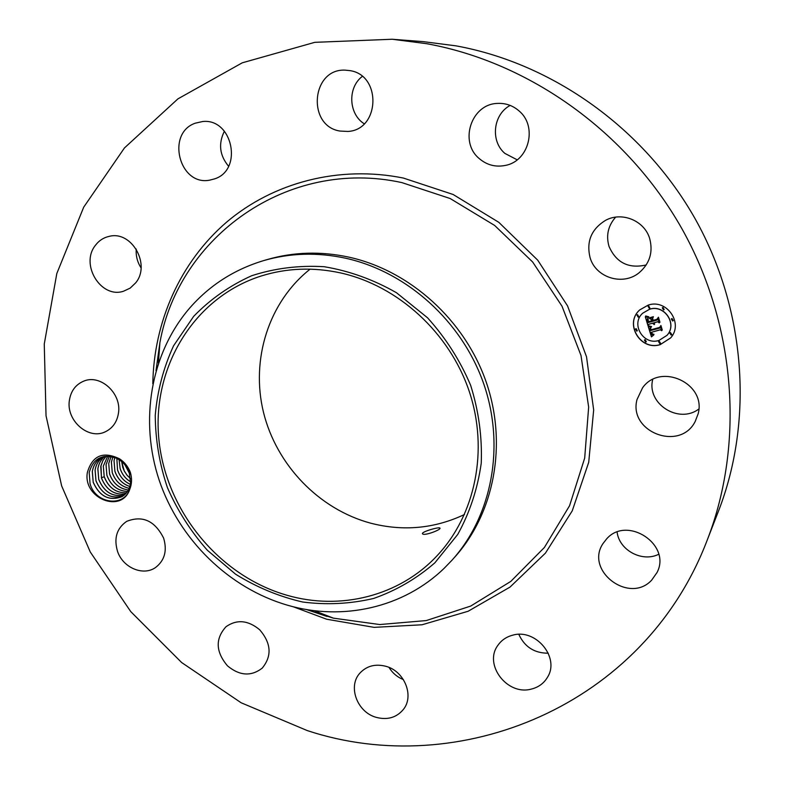 <?xml version="1.0" encoding="UTF-8"?>
<svg xmlns="http://www.w3.org/2000/svg" width="785" height="785" viewBox="0 0 785 785"><rect width="100%" height="100%" fill="white"/><g stroke="black" fill="none" stroke-linecap="round" stroke-linejoin="round"><path stroke-width="1.18" d="M439.786 527.952C438.04 526.97 421.113 531.936 422.487 533.751L422.654 533.947C424.587 535.998 441.298 529.679 439.963 528.109L439.786 527.952M340.729 272.954C398.152 285.789 449.56 332.752 469.263 391.45C488.888 450.197 475.337 515.117 437.068 555.731C399.329 596.257 340.18 610.72 287.075 595.285C218.995 575.896 165.655 510.515 158.855 439.08C151.829 367.743 193.532 297.593 261.052 276.045C286.623 268.019 313.186 266.988 340.729 272.954M464.504 514.499C434.448 528.668 403.147 531.553 370.608 523.163C318.936 509.239 276.467 465.014 263.485 412.331C250.601 359.667 268.499 302.088 310.095 269.157M193.65 316.384L173.563 345.802C163.506 367.684 157.402 390.822 155.253 415.236C155.42 439.865 159.473 464.004 167.44 487.681C177.488 510.593 190.784 531.445 207.328 550.226L235.598 574.208C256.626 587.278 278.989 596.551 302.686 602.016C326.697 605.098 350.346 603.91 373.631 598.455C396.199 590.546 416.619 578.653 434.89 562.796L457.743 534.428C469.773 512.605 477.614 488.859 481.244 463.199C482.245 437 478.713 411.036 470.637 385.307C460.049 360.364 445.674 337.854 427.511 317.758L396.474 292.726C373.464 279.597 349.374 270.923 324.195 266.714C299.026 265.202 274.858 268.215 251.681 275.731C229.642 285.661 210.301 299.213 193.65 316.384M451.983 560.215L444.408 568.055C403.49 607.894 342.515 621.239 287.732 605.274C228.837 588.25 179.265 539.619 159.198 480.263C139.387 420.878 150.406 353.642 189.734 308.005C209.536 285.357 234.107 269.579 263.456 260.659C289.93 252.956 317.326 252.142 345.645 258.226C406.954 271.747 462.08 321.418 483.756 383.914C505.363 446.459 491.91 515.971 451.983 560.215L453.249 558.783M263.456 260.659L267.126 259.59C293.462 251.926 320.722 251.112 348.883 257.137C409.858 270.57 464.661 319.937 486.2 382.06C507.659 444.231 494.265 513.351 454.535 557.379M307.249 730.57L241.172 702.791L181.659 662.55L130.771 611.623L90.285 552.012L61.652 485.925L46.03 415.736L44.264 344.026L56.814 273.523L83.71 207.161L124.462 147.933L177.92 98.871L242.231 62.829L314.785 42.331L392.186 39.25L426.765 43.705C529.355 62.319 627.009 131.644 681.822 228.563C736.301 325.687 744.523 443.996 707.285 539.933C643.975 706.677 458.381 780.633 307.249 730.57M87.351 472.521C92.375 455.506 103.1 450.943 119.536 458.823L115.827 457.998C102.001 453.74 93.13 458.587 89.205 472.541L90.04 483.589C94.985 503.332 123.53 508.032 129.79 489.222C121.763 514.018 82.788 498.436 87.351 472.521M119.536 458.823C124.511 462.09 128.132 466.624 130.379 472.423C132.086 478.379 131.89 483.982 129.79 489.222M698.12 413.881L695.176 421.525C679.947 451.875 628.186 431.956 637.008 399.565L642.591 387.77C660.538 362.209 706.686 383.6 698.12 413.881M606.717 538.795C627.313 515.274 671.695 544.731 657.045 572.491L651.648 580.174C629.256 604.499 584.629 570.666 602.998 543.573L606.717 538.795M512.821 635.153C535.821 628.334 560.048 657.555 547.557 677.151C543.907 683.352 538.461 687.336 531.229 689.112C507.159 695.814 483.354 664.404 497.935 645.27C501.527 640.148 506.492 636.772 512.821 635.153M385.798 666.279C404.491 671.028 414.558 696.059 403.264 709.581C396.415 717.637 387.427 720.237 376.3 717.372C357.057 712.309 347.441 686.08 360.089 672.912C366.84 665.876 375.407 663.659 385.798 666.279M259.698 629.776C271.276 643.298 272.101 656.093 262.19 668.163C251.171 676.621 239.602 675.856 227.503 665.866C215.62 651.746 215.149 638.676 226.09 626.646C236.933 619.159 248.129 620.199 259.698 629.776M163.623 538.117C167.352 550.658 164.673 560.451 155.577 567.496C143.243 576.367 122.97 567.741 117.573 551.502C113.668 538.363 116.7 528.315 126.679 521.358C142.527 515.137 154.841 520.72 163.623 538.117M118.456 413.175C117.043 421.987 112.677 428.178 105.367 431.76C88.577 440.297 66.048 420.623 69.374 400.458C70.836 390.999 75.635 384.562 83.75 381.127C100.47 373.876 121.861 393.54 118.456 413.175M135.619 282.914L130.173 288.115L123.5 291.235C100.912 298.869 79.825 264.329 95.456 245.293C99.047 240.544 103.669 237.561 109.311 236.334C131.733 230.437 151.073 264.722 135.619 282.914M214.707 178.843L209.732 180.148C179.363 186.3 165.733 133.342 195.259 123.186L202.638 121.528C232.556 118.044 243.271 169.786 214.707 178.843M340.013 131.056C306.709 126.091 311.311 68.275 345.243 70.15L349.845 70.611C381.912 75.046 379.842 130.006 347.902 131.438L340.013 131.056M479.213 158.541C458.921 142.006 471.167 104.022 497.425 103.414C505.55 103.002 512.733 105.484 518.983 110.871C537.843 126.306 529.002 161.121 505.501 165.39C495.649 167.382 486.886 165.105 479.213 158.541M590.153 257.902C586.11 241.613 591.301 229.063 605.716 220.251C621.946 211.43 644.367 220.614 649.646 238.424C653.277 252.014 649.813 263.417 639.255 272.64C623.143 286.172 595.992 277.87 590.153 257.902M660.195 344.654C640.275 351.189 623.957 323.41 639.785 309.879L648.302 305.051C666.965 298.692 683.843 323.548 670.616 337.942L660.195 344.654M392.186 39.25L423.311 41.644L455.879 45.834C552.454 63.33 643.886 128.132 695.127 218.75C746.044 309.575 753.669 420.407 718.589 510.839L707.285 539.933M698.817 409.034C678.593 424.361 646.457 403.608 652.718 379.528M658.703 554.279C642.208 562.61 619.247 550.275 617.108 532.122M548.273 653.198C534.467 653.248 524.655 646.968 518.826 634.378M403.411 679.614C397.298 677.131 392.49 673.059 388.997 667.417M141.064 267.852C137.355 262.111 135.746 255.841 136.247 249.061M228.582 166.243C219.584 155.41 218.191 143.724 224.402 131.164M364.23 123.785C348.569 114.031 347.382 87.684 362.268 76.43M517.178 159.816L504.922 153.428C490.233 141.143 493.019 114.502 510.162 105.416M646.232 264.947C628.657 268.941 616.254 262.769 609.023 246.421C605.892 235.52 608.09 225.756 615.636 217.151M639.824 309.839C624.075 323.381 640.403 351.081 660.273 344.556L670.655 337.893M117.357 458.744C122.911 461.698 126.876 466.221 129.231 472.295L130.565 483.01C129.702 489.261 126.758 493.853 121.744 496.777C109.174 501.291 99.666 496.493 93.219 482.382L92.296 471.559C93.444 464.779 96.898 459.882 102.668 456.87C96.938 459.863 93.484 464.759 92.336 471.54L93.189 482.127C99.567 496.395 109.105 501.272 121.783 496.758M667.034 335.293L667.073 335.244C677.71 323.969 664.453 304.148 649.646 309.182L642.729 313.176M637.332 330.74L636.105 328.63L635.516 328.993M649.872 308.014L648.655 305.875L648.086 306.219M638.764 316.806L637.567 314.677L636.998 315.011M673.294 320.574L671.999 318.504L671.361 318.926M664.198 309.545L662.942 307.435L662.344 307.818M660.587 343.31L659.292 341.269L658.635 341.701M646.34 341.701L645.084 339.62L644.456 340.023M671.774 334.587L670.459 332.546L669.801 332.987M649.568 309.261C664.375 304.237 677.632 324.058 666.995 335.342L658.939 340.464C643.347 345.596 630.433 323.96 642.689 313.215L649.568 309.261M636.017 328.719L637.283 330.789L636.733 331.113L635.467 329.033L636.017 328.719M648.567 305.954L649.823 308.054L649.293 308.358L648.047 306.258L648.567 305.954M637.469 314.756L638.725 316.855L638.195 317.16L636.949 315.05L637.469 314.756M671.921 318.592L673.255 320.623L672.647 321.006L671.322 318.975L671.921 318.592M662.864 307.524L664.149 309.594L663.58 309.938L662.295 307.857L662.864 307.524M659.93 343.751L658.595 341.75L659.204 341.357L660.548 343.359L659.93 343.751M645.712 342.103L644.416 340.072L644.995 339.719L646.3 341.75L645.712 342.103M671.106 335.038L669.762 333.036L670.38 332.634L671.734 334.636L671.106 335.038M648.253 326.56L651.285 327.07L649.941 328.581L650.333 330.622L659.871 328.061L660.528 326.766L661.716 330.73L660.322 329.798L651.589 332.251L652.404 333.968L653.944 334.351L652.256 334.155L650.932 332.438L651.952 334.685L653.787 334.871L651.452 336.883L648.253 326.56M648.636 325.863L651.56 326.638L648.636 325.863M650.696 327.787L650.863 329.828L659.694 327.365L660.931 325.52L662.255 329.945L660.842 326.06L659.842 327.6L650.696 330.171L650.696 327.787M648.017 325.765L645.309 316.797L648.371 317.464L647.115 319.318L647.87 322.664L651.972 321.507L651.815 320.977L648.194 322.007L647.537 319.662L648.008 318.151L648.361 321.722L651.746 320.761L651.354 319.456L649.46 318.494L653.13 317.454L652.109 319.318L652.708 321.3L657.133 320.045L657.948 318.612L659.223 322.87L657.653 321.781L653.876 322.851L654.602 324.087L653.228 323.027L654.248 324.597L652.492 323.243L648.793 324.284L648.017 325.765M645.653 315.982L648.803 316.777L645.653 315.982M649.578 317.768L653.365 316.698L649.578 317.768M652.688 318.573L653.218 320.349L656.976 319.279L658.438 317.218L659.949 322.233L658.35 317.768L657.153 319.475L653.051 320.633L652.688 318.573M95.966 480.714C101.775 494.187 110.813 499.27 123.068 495.963C110.891 499.299 101.873 494.295 95.996 480.96L95.083 470.176C96.045 464.269 98.881 459.735 103.581 456.566C98.91 459.725 96.084 464.259 95.113 470.156L95.966 480.714M648.371 326.589L651.54 336.785L653.66 335.048M650.932 332.438L652.345 334.067L653.925 334.273M651.589 332.251L660.401 329.71L661.657 330.544M660.538 326.815L659.871 328.061M650.323 327.885L651.226 327.178M648.704 325.883L651.57 326.55M650.667 327.816L650.785 330.073L659.891 327.522M660.842 326.06L662.157 330.092M660.941 325.539L659.694 327.365M645.447 316.846L648.086 325.628M648.793 324.284L652.58 323.145L654.248 324.597M653.228 323.027L654.661 323.989M653.876 322.851L657.742 321.693L659.164 322.684M657.958 318.651L657.133 320.045M649.627 318.445L651.442 319.367L651.746 320.761M647.998 318.161L648.282 321.919L651.893 320.888L651.972 321.507M645.682 316.002L648.753 316.914M649.646 317.748L653.316 316.895M652.698 318.622L653.13 320.545L657.212 319.387M658.35 317.768L659.851 322.399M658.448 317.238L656.976 319.279M124.285 495.05C112.608 497.268 104.091 492.107 98.763 479.557L97.85 468.802C98.665 463.67 100.971 459.519 104.778 456.35C101.01 459.5 98.704 463.641 97.88 468.782L98.724 479.301C103.993 491.989 112.52 497.239 124.305 495.041M125.443 494C114.355 495.227 106.377 489.948 101.5 478.163L100.755 466.516L102.933 460.471L106.181 456.203M106.201 456.203L102.963 460.471L100.98 465.584L101.461 477.908C106.23 489.811 114.227 495.168 125.453 493.981M125.05 464.985L129.819 474.12M129.849 474.199L124.992 464.916M126.513 492.813C115.994 493.088 108.556 487.74 104.219 476.77L103.316 466.094L104.179 476.524C108.526 487.652 115.974 493.078 126.522 492.794M107.712 456.154L103.316 466.094L107.731 456.163M121.695 461.609L124.246 470.892L127.062 475.219L130.644 478.732M130.653 478.781L127.101 475.327L124.295 471.069L122.735 467.32L121.665 461.58M127.494 491.488C117.662 490.929 110.803 485.562 106.917 475.396L106.024 464.749L109.341 456.252L106.053 464.73L106.878 475.151C110.714 485.444 117.593 490.88 127.513 491.469M119.124 459.745L120.105 468.4C122.009 474.277 125.531 478.752 130.673 481.843M130.663 481.882C125.649 478.909 122.146 474.503 120.144 468.645L119.094 459.725M128.387 490.017C119.31 488.712 113.05 483.383 109.596 474.022L108.713 463.415L109.557 473.777C112.962 483.246 119.241 488.653 128.397 489.987M116.867 458.489L117.495 469.734C119.86 476.691 124.148 481.568 130.359 484.345M116.837 458.479L117.534 469.979C119.938 476.838 124.216 481.637 130.359 484.374M111.048 456.497L108.713 463.415L111.078 456.497M129.182 488.358C120.959 486.435 115.326 481.205 112.265 472.668L111.382 462.09L112.863 456.919M112.883 456.929L111.411 462.071L112.226 472.423C115.228 481.058 120.89 486.366 129.191 488.339M114.777 457.567L114.031 460.775L114.904 471.314C117.662 479.056 122.637 484.119 129.839 486.494M114.806 457.576L114.06 460.756L114.875 471.069C117.573 478.909 122.568 484.041 129.849 486.474M327.051 616.461L306.307 609.494L333.34 618.138L379.763 624.546L426.265 620.572L470.686 606.079L510.78 581.42L544.397 547.479L569.576 505.707L584.688 458.097L588.652 407.091L580.998 355.477L561.991 306.16L532.642 261.984L494.628 225.432L450.158 198.526L401.822 182.591C287.761 157.579 178.951 236.697 159.914 342.564L156.009 370.677M152.81 383.796C153.752 322.144 180.099 262.2 226.512 222.214C273.111 182.591 338.796 165.046 403.382 178.058L453.122 194.484L498.799 222.322L537.715 260.159L567.545 305.875L586.532 356.812L593.666 409.976L588.721 462.296L572.236 510.868L545.418 553.15L510.014 587.092L468.135 611.26L422.055 624.772L374.131 627.362L326.619 619.218L293.099 606.707M104.219 476.77L101.393 477.702M158.393 363.033L159.914 342.564M314.236 610.661L333.34 618.138"/></g></svg>
